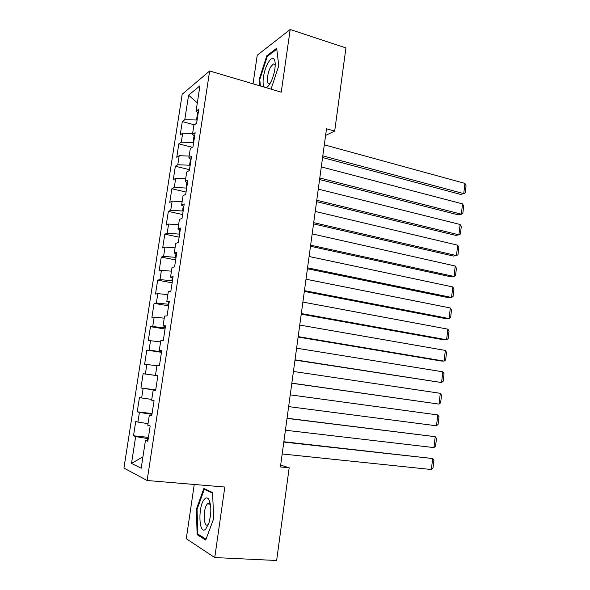 <?xml version="1.0" encoding="UTF-8"?>
<svg xmlns="http://www.w3.org/2000/svg" width="590" height="590" viewBox="0 0 590 590"><rect width="100%" height="100%" fill="white"/><g stroke="black" fill="none" stroke-linecap="round" stroke-linejoin="round"><path stroke-width="0.89" d="M194.243 484.471L186.278 538.722L214.745 557.557L276.644 560.5L289.174 467.789L280.663 465.119M182.192 94.245L123.937 468.077L147.117 480.503L209.656 70.977L182.192 94.245M209.656 70.977L281.238 92.158L290.192 29.5L257.233 55.231L253.036 83.809M197.326 102.881L188.571 95.204L184.773 119.741L182.288 121.606L180.223 134.948L182.686 133.185L181.292 142.175L178.836 143.864L176.749 157.279L179.198 155.701L177.797 164.743L175.363 166.247L173.268 179.736L175.687 178.35L174.279 187.45L171.867 188.763L169.758 202.333L172.155 201.131L170.739 210.283L168.349 211.412L166.225 225.063L168.607 224.053L167.177 233.256L164.809 234.186L162.678 247.925L165.03 247.107L163.6 256.37L161.254 257.107L159.108 270.921L161.439 270.301L159.993 279.616L157.67 280.154L155.517 294.049L157.818 293.636L156.365 303.009L154.071 303.341L151.903 317.324L154.182 317.103L152.722 326.536L150.45 326.668L148.267 340.732L150.524 340.718L149.056 350.202L146.807 350.136L144.609 364.281L146.844 364.473L145.361 374.016L143.141 373.743L140.929 387.977L143.134 388.375L141.652 397.977L139.454 397.49L137.227 411.813L139.41 412.425L137.912 422.079L135.744 421.385L133.51 435.789L148.437 437.367M188.571 95.204L199.951 85.808L196.042 111.245L198.188 112.926M142.928 456.859L131.511 463.393L141.18 468.231L145.465 440.369L147.832 441.276L150.177 426.017L147.788 425.25L149.329 415.205L151.726 415.876L154.056 400.713L151.637 400.182L153.171 390.197L155.598 390.639L157.913 375.572L155.465 375.269L156.992 365.35L159.447 365.557L161.741 350.585L159.271 350.512L160.79 340.659L163.268 340.637L165.547 325.761L163.054 325.916L164.558 316.115L167.066 315.879L169.33 301.092L166.808 301.468L168.305 291.733L170.842 291.268L173.091 276.577L170.54 277.175L172.029 267.499L174.588 266.82L176.83 252.218L174.257 253.029L175.732 243.412L178.32 242.519L180.54 228.013L177.944 229.031L179.412 219.473L182.022 218.366L184.235 203.948L181.609 205.187L183.062 195.688L185.703 194.368L187.9 180.039L185.245 181.484L186.698 172.044L189.361 170.517L191.544 156.276L188.866 157.928L190.312 148.54L192.996 146.814L195.165 132.662L192.465 134.513L193.904 125.191L196.61 123.258L198.764 109.194L196.042 111.245M131.511 463.393L135.663 436.615L133.51 435.789M325.599 135.412L334.685 131.098L326.499 128.775L280.42 466.941L289.174 467.789M151.969 414.298L151.357 414.232L151.195 415.301M137.912 422.079L148.031 423.657M139.41 412.425L151.357 414.232M145.465 440.369L147.972 440.369M155.679 390.13L155.015 390.396M141.652 397.977L151.755 399.437M143.134 388.375L155.067 390.049M149.329 415.205L151.814 415.338M157.891 375.697L157.294 375.528M145.361 374.016L157.287 375.616M146.844 364.473L156.925 365.785M153.171 390.197L155.627 390.462M161.564 351.758L160.959 351.67L161.077 350.873M149.056 350.202L160.959 351.67M150.524 340.718L160.591 341.92M155.465 375.269L157.906 375.616M165.207 327.966L164.61 327.87L164.839 326.366M152.722 326.536L164.61 327.87M154.182 317.103L164.241 318.194M159.271 350.512L161.682 350.991M168.836 304.322L168.239 304.219L168.578 302.014M156.365 303.009L168.239 304.219M157.818 293.636L167.862 294.617M163.054 325.916L165.436 326.513M172.442 280.81L171.845 280.7L172.287 277.816M159.993 279.616L171.845 280.7M161.439 270.301L171.461 271.179M166.808 301.468L169.16 302.198M176.027 257.447L175.436 257.329L175.982 253.759M163.6 256.37L175.436 257.329M165.03 247.107L175.046 247.881M170.54 277.175L172.87 278.023M179.589 234.223L178.999 234.097L179.648 229.857M167.177 233.256L178.999 234.097M168.607 224.053L178.6 224.724M174.257 253.029L176.558 254.002M183.129 211.131L182.546 210.999L183.298 206.102M170.739 210.283L182.546 210.999M172.155 201.131L182.14 201.699M177.944 229.031L180.216 230.13M186.647 188.18L186.064 188.048L186.919 182.487M174.279 187.45L186.064 188.048M175.687 178.35L185.658 178.814M181.609 205.187L183.859 206.404M190.15 165.362L189.567 165.222L190.518 159.02M177.797 164.743L189.567 165.222M179.198 155.701L189.154 156.062M185.245 181.484L187.472 182.819M193.631 142.684L193.048 142.537L194.095 135.693M181.292 142.175L193.048 142.537M182.686 133.185L192.628 133.451M188.866 157.928L191.064 159.381M197.09 120.139L196.507 119.984L197.657 112.506M184.773 119.741L196.507 119.984M192.465 134.513L194.641 136.084M290.192 29.5L345.932 47.93L334.685 131.098M214.745 557.557L224.82 487.038L147.117 480.503M148.238 438.621L147.625 438.554L147.345 440.369M135.663 436.615L147.625 438.554M271.061 89.149L278.753 65.763L276.688 48.269L266.798 55.777L259.069 79.746L259.666 85.771M212.577 492.532L203.852 488.476L196.352 509.251L197.134 534.673L205.718 540.042L213.669 518.669L212.577 492.532M182.288 121.606L194.398 124.829M178.836 143.864L192.266 147.279M175.363 166.247L189.486 169.677M171.867 188.763L186.056 192.045M168.349 211.412L182.605 214.539M164.809 234.186L179.139 237.165M161.254 257.107L175.643 259.925M157.67 280.154L172.133 282.817M154.071 303.341L168.6 305.849M150.45 326.668L165.053 329.014M146.807 350.136L161.476 352.319M140.929 387.977L155.716 389.887M143.141 373.743L157.884 375.756M137.227 411.813L152.087 413.553M259.792 79.96L259.069 79.746M267.735 56.072L266.798 55.777M198.978 534.783L197.134 534.673M197.09 509.303L196.352 509.251M324.316 144.83L464.942 183.394L463.74 193.623L460.65 194.427L322.582 157.552M322.811 155.856L463.74 193.623L465.23 192.93L466.063 185.791L464.942 183.394M321.307 166.911L462.538 203.882L461.328 214.17L458.246 214.856L319.581 179.544M319.795 177.996L461.328 214.17L462.825 213.41L463.674 206.227L462.538 203.882M318.276 189.11L460.119 224.48L458.909 234.82L455.827 235.403L316.572 201.655M316.756 200.261L458.909 234.82L460.414 233.994L461.262 226.781L460.119 224.48M265.994 87.645C267.292 87.32 268.686 85.882 270.183 83.323L271.43 80.882C274.601 73.248 275.759 66.641 274.918 61.065C273.568 56.972 271.252 57.614 267.978 62.99C263.605 70.483 261.503 84.739 264.423 87.18M275.242 64.804L273.295 63.941L270.744 66.891C266.872 73.381 266.156 85.86 269.829 83.625L270.102 83.463M260.397 85.993L259.762 79.657L267.263 56.426L276.798 49.213M205.777 529.038L209.067 522.6C211.5 512.717 211.397 504.966 208.772 499.339C207.555 497.591 206.19 497.473 204.678 498.97C197.731 505.32 198.683 536.376 205.777 529.038M210.416 504.288L207.503 503.838C202.82 508.027 203.314 528.847 208.071 524.591L208.572 524.09M206.043 539.172L197.82 534.061L197.045 509.421L204.324 489.287L212.599 493.151M205.873 489.42L204.324 489.287M315.237 211.441L457.693 245.189L456.468 255.588L453.393 256.06L313.541 223.898M313.71 222.659L456.468 255.588L457.995 254.696L458.843 247.439L457.693 245.189M312.176 233.906L455.244 266.009L454.02 276.459L450.952 276.821L310.488 246.266M310.635 245.182L454.02 276.459L455.554 275.501L456.409 268.207L455.244 266.009M309.094 256.495L452.788 286.939L451.557 297.449L448.489 297.699L307.427 268.76M307.552 267.838L451.557 297.449L453.105 296.423L453.961 289.085L452.788 286.939M305.996 279.218L450.325 307.987L449.079 318.556L446.018 318.681L304.337 291.394M304.44 290.634L449.079 318.556L450.642 317.45L451.505 310.082L450.325 307.987M302.884 302.08L447.84 329.146L446.593 339.766L443.533 339.781L301.239 314.153M301.32 313.556L446.593 339.766L448.164 338.601L449.027 331.182L447.84 329.146M299.75 325.068L445.339 350.423L444.086 361.102L441.04 360.999L298.12 337.045M298.179 336.617L444.086 361.102L445.671 359.856L446.542 352.407L445.339 350.423M296.6 348.196L442.832 371.811L441.571 382.549L294.978 360.077M295.015 359.812L441.571 382.549L443.164 381.236L444.041 373.743L442.832 371.811M293.429 371.457L440.31 393.316L439.041 404.113L291.821 383.242M291.836 383.139L439.041 404.113L440.649 402.727L441.534 395.189L440.31 393.316M290.236 394.858L437.773 414.94L436.497 425.796L288.635 406.613M437.773 414.94L439.004 416.761L438.119 424.335L436.497 425.796M287.028 418.399L435.221 436.681L287.05 418.244M285.42 430.228L433.938 447.596L435.221 436.681L436.467 438.444L435.575 446.062L433.938 447.596M283.805 442.08L432.654 458.541L283.849 441.748M282.182 453.976L431.364 469.515L432.654 458.541L433.908 460.244L433.016 467.907L431.364 469.515M275.22 63.381L274.918 61.065M275.088 64.494L273.295 63.941M210.32 504.125L208.772 499.339M210.011 503.72L207.813 503.558"/></g></svg>
